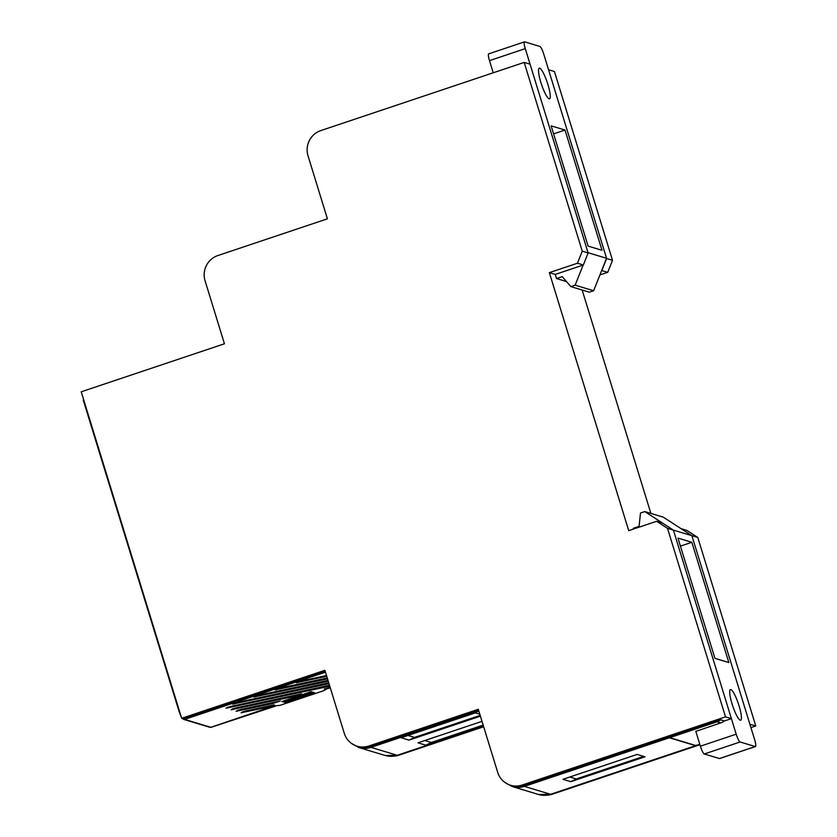 <?xml version="1.0" encoding="UTF-8"?>
<svg xmlns="http://www.w3.org/2000/svg" width="837" height="837" viewBox="0 0 837 837"><rect width="100%" height="100%" fill="white"/><g stroke="black" fill="none" stroke-linecap="round" stroke-linejoin="round"><path stroke-width="1.26" d="M329.506 685.273L230.499 706.48L226.011 708.196L329.778 686.173M328.742 682.804L237.07 702.431L232.571 704.158L329.025 683.724M236.076 711.272L272.287 703.666L280.385 700.946L240.491 709.494L236.076 711.272M231.085 709.766L293.546 696.53L301.655 693.81L235.49 707.987L231.085 709.766M327.257 677.97L279.6 688.171L275.111 689.897L327.539 678.891M327.999 680.387L258.33 695.306L253.841 697.022L328.282 681.308M326.514 675.553L300.87 681.046L296.382 682.762L326.733 676.275M241.066 712.779L266.145 707.547L274.243 704.838L245.482 711L241.066 712.779M588.129 252.941L583.337 264.994L577.446 263.226L582.249 251.163L588.129 252.941L530.062 64.177L524.182 62.409L320.801 130.593A19.994 19.471 -73.2 0 0 308.016 155.776L327.403 218.823L217.84 255.557A19.994 19.471 -73.2 0 0 205.055 280.74L224.442 343.787L81.22 391.8L181.671 718.303L324.892 670.28L344.279 733.327A19.994 19.471 -73.2 0 0 357.127 746.227A19.994 19.471 -73.2 0 0 368.73 746.029L478.293 709.295L497.691 772.342A19.994 19.471 -73.2 0 0 510.539 785.242A19.994 19.471 -73.2 0 0 522.142 785.043L725.512 716.859L667.518 528.346L656.626 521.284L662.506 523.052L673.408 530.124L667.518 528.346M582.249 251.163L524.182 62.409M724.12 721.076L731.402 718.638L673.408 530.124L691.896 535.701L749.889 724.214L755.78 725.993L750.935 727.615M731.402 718.638L725.512 716.859M643.653 756.376L576.306 778.954L569.819 776.998M570.824 781.664L562.966 779.299L637.166 754.419L645.013 756.794L570.824 781.664L576.306 778.954M510.539 785.242L511.752 785.598A19.994 19.471 106.8 0 0 523.355 785.409L668.365 736.79A9.228 1.737 71.5 0 0 669.391 737.763L695.62 745.673A9.228 1.737 71.5 0 0 695.861 745.683A9.228 1.737 71.5 0 0 695.986 745.61M668.365 736.79L668.951 736.968M483.158 725.093L431.306 742.482L424.819 740.525M480.176 715.394L414.493 737.407L408.006 735.451M480.417 716.179L409.011 740.117L401.153 737.742L475.353 712.873L479.81 714.212M483.399 725.878L425.824 745.181L417.966 742.817L482.007 721.348M425.824 745.181L431.306 742.482M409.011 740.117L414.493 737.407M478.513 709.996L369.944 746.395A19.994 19.471 106.8 0 1 358.341 746.594L357.127 746.227M325.101 670.981L183 718.701L181.671 718.303M696.363 745.139L695.903 745.579L669.757 737.648A9.228 1.737 -108.5 0 1 668.721 736.675L715.98 720.824L720.647 719.778L724.35 720.898A11.53 11.226 106.8 0 1 720.709 722.917L695.819 731.371M183.596 718.428A9.228 1.737 71.5 0 0 184.621 719.401L210.851 727.311L274.986 705.518M274.526 705.957L280.102 705.319L323.061 690.923L325.896 689.531L324.327 689.018L330.134 687.323M325.478 688.589L324.766 689.113M285.93 700.987L310.611 692.272L311.95 692.9L286.788 701.343L285.93 700.987L310.789 692.649M310.611 692.272L311.95 692.9L313.425 692.377M267.526 706.271L242.876 711.743M326.409 675.574L298.265 681.799M328.052 680.565L255.735 696.049M327.309 678.148L276.995 688.924M294.938 695.254L232.895 708.73M273.668 702.379L237.886 710.236M328.795 682.982L234.465 703.185M329.548 685.43L227.905 707.223M286.746 701.322L285.25 701.824L282.906 701.124M311.092 691.676L281.849 701.479L285.448 702.567L314.691 692.764L311.092 691.676M265.925 706.815L266.145 707.547M293.337 695.788L293.546 696.53M272.067 702.923L272.287 703.666M285.448 702.567L285.25 701.824M325.645 688.903L325.802 689.468M612.506 260.286L554.439 71.532L548.559 69.764L606.626 258.518L612.506 260.286L607.714 272.349L599.909 274.965M697.786 537.469L691.896 535.701L680.994 528.639L686.884 530.407L697.786 537.469L755.78 725.993M577.446 263.226L549.354 272.642L628.723 530.637L656.626 521.284M582.154 290.02L650.883 513.416M699.92 744.71L552.399 794.177A19.994 19.471 106.8 0 1 547.252 795.15M483.671 726.767L398.998 755.162A19.994 19.471 106.8 0 1 393.84 756.135M330.27 687.752L325.813 689.249M275.342 706.166L211.311 727.238M607.714 272.349L601.824 270.581L606.626 258.518M549.354 272.642L555.245 274.421L556.511 278.543L562.244 276.628L570.844 286.61L589.332 292.186L593.632 290.742L606.553 258.277L543.778 54.217A7.69 1.444 71.5 0 0 539.855 46.422L524.715 41.85A7.69 1.444 71.5 0 0 524.517 41.85A7.69 1.444 71.5 0 0 525.28 48.63L588.055 252.701L606.553 258.277M583.337 264.994L555.245 274.421M549.103 98.797A16.144 3.034 71.5 0 0 549.522 98.797A16.144 3.034 71.5 0 0 547.607 83.543A16.144 3.034 71.5 0 0 539.687 68.184A16.144 3.034 71.5 0 0 539.258 68.174A16.144 3.034 71.5 0 0 541.183 83.438A16.144 3.034 71.5 0 0 549.103 98.797M570.844 286.61L575.134 285.166L593.632 290.742M575.134 285.166L583.138 265.067M524.517 41.85L488.714 53.85A7.69 1.444 71.5 0 0 489.478 60.641L493.213 72.788M565.017 130.038L551.123 125.853L588.118 246.099L602.012 250.294L565.017 130.038L553.592 133.878M566.492 281.556L556.511 278.543M740.274 720.207A16.144 3.034 -108.5 0 1 732.354 704.859A16.144 3.034 -108.5 0 1 730.429 689.594A16.144 3.034 -108.5 0 1 730.858 689.604A16.144 3.034 -108.5 0 1 738.778 704.953A16.144 3.034 -108.5 0 1 740.693 720.218A16.144 3.034 -108.5 0 1 740.274 720.207M644.793 511.574L663.281 517.151L691.896 535.701L754.671 739.762A7.69 1.444 -108.5 0 1 755.434 746.541A7.69 1.444 -108.5 0 1 755.236 746.541L740.107 741.98A7.69 1.444 -108.5 0 1 736.183 734.185L673.408 530.124L644.793 511.574L640.493 513.018L639.07 526.358L633.337 528.273L633.567 529.015M755.434 746.541L719.632 758.552A7.69 1.444 -108.5 0 1 719.433 758.542L704.304 753.98A7.69 1.444 -108.5 0 1 700.381 746.185L695.788 731.276M691.843 542.292L728.839 662.548L714.944 658.353L677.949 538.097L691.843 542.292L680.418 546.122M227.235 707.474L227.402 708.123M233.805 703.436L233.962 704.074M237.227 710.487L237.384 711.136M232.236 708.981L232.393 709.63M276.336 689.175L276.503 689.814M255.065 696.3L255.233 696.949M297.606 682.04L297.773 682.689M242.217 711.994L242.385 712.643M550.851 794.292L538.557 794.491A20.758 20.214 -73.2 0 0 550.61 794.292A9.228 1.737 71.5 0 0 550.851 794.292L695.861 745.683M522.142 785.043L523.355 785.409A9.228 1.737 71.5 0 0 524.38 786.382L550.61 794.292L695.62 745.673M669.391 737.763L524.38 786.382A20.758 20.214 106.8 0 1 512.328 786.581L538.557 794.491M397.439 755.277L385.146 755.476A20.758 20.214 -73.2 0 0 397.198 755.277A9.228 1.737 71.5 0 0 397.439 755.277L483.566 726.411M368.73 746.029L369.944 746.395A9.228 1.737 71.5 0 0 370.969 747.368L397.198 755.277L483.535 726.338M478.879 711.188L370.969 747.368A20.758 20.214 106.8 0 1 358.927 747.567L385.146 755.476M210.851 727.311A9.228 1.737 71.5 0 0 211.091 727.311L209.961 727.322A1.538 1.496 106.8 0 0 210.851 727.311M325.467 672.174L184.621 719.401A1.538 1.496 106.8 0 1 183.732 719.412L209.961 727.322M179.212 710.31L181.074 716.357M180.991 716.116A7.69 1.444 -108.5 0 1 178.825 710.623L83.271 400.128L178.804 710.55M83.7 399.845L82.11 394.666M695.903 745.579L699.795 744.281M323.835 676.317L324.034 677.06M328.721 685.639L328.91 686.382M720.647 719.778A11.53 11.226 106.8 0 1 717.016 721.797L720.709 722.917M715.98 720.824A9.228 1.737 71.5 0 0 717.016 721.797L669.757 737.648M398.998 755.162L398.37 754.974M552.399 794.177L551.782 793.989M525.28 48.63L489.478 60.641M755.236 746.541L719.433 758.542M736.183 734.185L700.381 746.185M740.107 741.98L704.304 753.98M504.721 782.323L512.328 786.581M351.32 743.308L358.927 747.567M182.487 718.544L183.732 719.412M699.816 744.355L696.102 745.6M211.091 727.311L274.724 705.978M325.049 689.102L330.155 687.397M325.896 689.531L325.698 688.893"/></g></svg>
